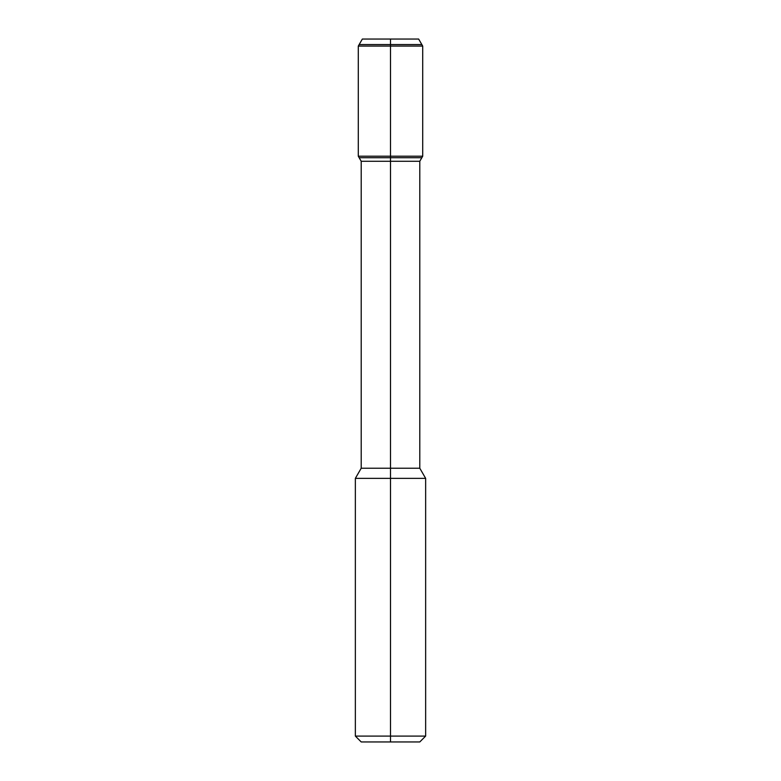 <?xml version="1.0" encoding="UTF-8"?>
<svg xmlns="http://www.w3.org/2000/svg" width="781" height="781" viewBox="0 0 781 781"><rect width="100%" height="100%" fill="white"/><g stroke="black" fill="none" stroke-linecap="round" stroke-linejoin="round"><path stroke-width="1.17" d="M355.355 478.362L355.355 736.092L361.212 741.95L419.787 741.95L425.645 736.092L425.645 478.362L355.355 478.362L361.212 468.219L361.212 161.276L359.162 157.723L421.838 157.723L422.716 156.2L422.716 46.079L358.284 46.079L359.162 44.556L421.838 44.556L422.716 46.079M362.345 39.05L418.655 39.05L421.838 44.556L359.162 44.556L362.345 39.05M361.212 161.276L419.787 161.276L421.838 157.723L359.162 157.723L358.284 156.2L358.284 46.079M361.212 468.219L419.787 468.219L419.787 161.276M355.355 736.092L425.645 736.092M358.284 156.2L422.716 156.2M390.5 741.95L390.5 39.05M419.787 468.219L425.645 478.362"/></g></svg>
